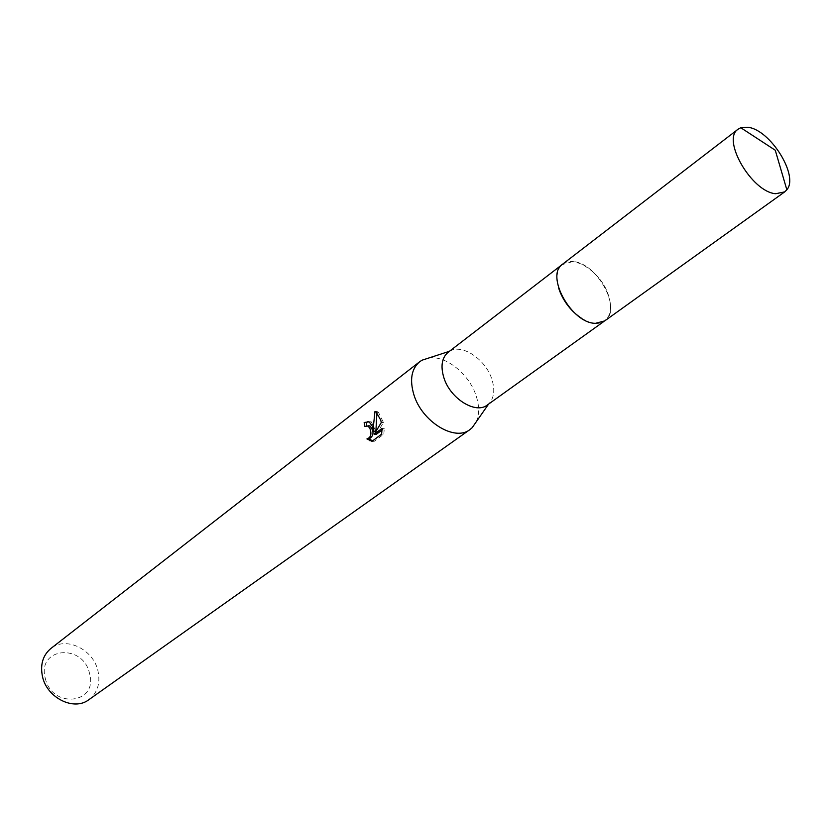 <?xml version="1.0" encoding="UTF-8"?>
<svg xmlns="http://www.w3.org/2000/svg" width="831" height="831" viewBox="0 0 831 831"><rect width="100%" height="100%" fill="white"/><g stroke="black" fill="none" stroke-linecap="round" stroke-linejoin="round"><path stroke-width="0.62" stroke-dasharray="4.16 3.12" d="M581.544 318.315C589.48 323.155 596.357 324.474 602.184 322.272L604.677 320.891C611.19 315.427 612.291 306.442 607.98 293.914C600.408 271.997 573.941 254.442 562.597 264.216L560.551 266.211C556.76 271.155 556.032 278.115 558.37 287.111M559.481 290.549C566.378 310.887 589.927 328.203 602.205 322.272C610.847 317.66 612.779 308.208 608.012 293.904C599.92 270.231 570.346 252.645 560.561 266.19C556.251 271.934 555.897 280.057 559.481 290.549M487.278 405.029L488.867 403.7C494.206 397.883 495.172 389.614 491.744 378.905C485.512 359.241 462.161 343.598 449.841 351.16L448.117 352.292M476.215 421.878C479.435 414.482 479.394 405.736 476.07 395.639C469.131 373.971 445.645 355.117 428.786 358.005M88.855 699.702C97.549 692.815 100.582 683.186 97.944 670.825C93.301 649.26 65.742 635.954 50.836 648.512M45.227 678.075C51.865 709.466 98.484 703.95 89.551 673.546C83.256 643.101 36.948 647.1 45.227 678.075M366.793 425.669L366.928 426.365L368.798 425.669M366.928 426.365L364.799 426.365M372.6 440.897L374.241 441.303L383.839 434.135L381.616 434.146M374.241 441.303L372.028 441.323M375.892 431.258L371.301 421.909L368.206 421.462M376.464 434.208L383.444 422.48L378.396 412.197L377.181 411.542L376.91 412.799M383.839 434.135L384.265 428.349L382.115 429.959M384.265 428.349L382.104 428.349M383.444 422.48L381.315 422.48M377.181 411.542L374.958 411.532M604.719 320.901C622.762 309.849 596.876 262.201 572.725 261.568L561.933 264.736M604.677 320.891L604.002 321.379M369.161 421.899L371.301 421.909M376.194 412.186L378.396 412.197"/><path stroke-width="1.25" d="M558.37 287.111L559.481 290.559C564.083 302.307 571.437 311.563 581.544 318.315M561.933 264.736L448.117 352.292C441.822 357.725 440.409 366.222 443.899 377.793C450.267 398.703 475.727 414.482 487.278 405.029L604.002 321.379M428.786 358.005L422.013 360.207L419.582 361.807C411.418 368.881 409.517 379.85 413.88 394.715C421.899 421.701 454.817 441.843 469.92 429.596L472.143 427.726L476.215 421.878M372.361 426.21L373.753 431.268L373.503 425.347L374.958 411.532L376.194 412.186L380.65 419.925L381.315 422.48L374.303 434.218L382.104 428.349L381.616 434.146L372.028 441.323L366.928 438.924C370.969 437.501 371.924 433.907 369.795 428.162L367.946 426.033L364.799 426.365L364.165 422.46L369.161 421.899L372.361 426.21M419.582 361.807L50.836 648.512C42.859 655.285 40.075 664.592 42.464 676.465C46.879 697.957 74.032 711.336 88.855 699.702L469.92 429.596M368.798 425.669L370.065 426.033C374.293 431.569 373.96 435.86 369.078 438.913L366.928 438.934M369.078 438.913L372.6 440.897M368.206 421.462L366.336 422.46L366.793 425.669M366.336 422.46L364.165 422.46M376.91 412.799L375.892 431.258L373.753 431.268M382.115 429.959L376.464 434.208L374.303 434.218M748.025 127.288L740.785 127.735L738.105 129.2C721.246 139.4 751.806 192.169 775.707 193.716L784.672 191.899L786.843 189.769C799.09 175.881 770.316 129.761 748.025 127.288M738.105 129.2L562.597 264.185C544.866 275.341 571.572 323.612 595.526 323.321L604.719 320.901L784.672 191.899M488.597 404.084L472.143 427.726M369.764 440.669L371.956 440.659M367.946 426.033L370.065 426.033M449.394 351.305L422.013 360.207M786.843 189.769L775.271 150.245L740.785 127.735"/></g></svg>
